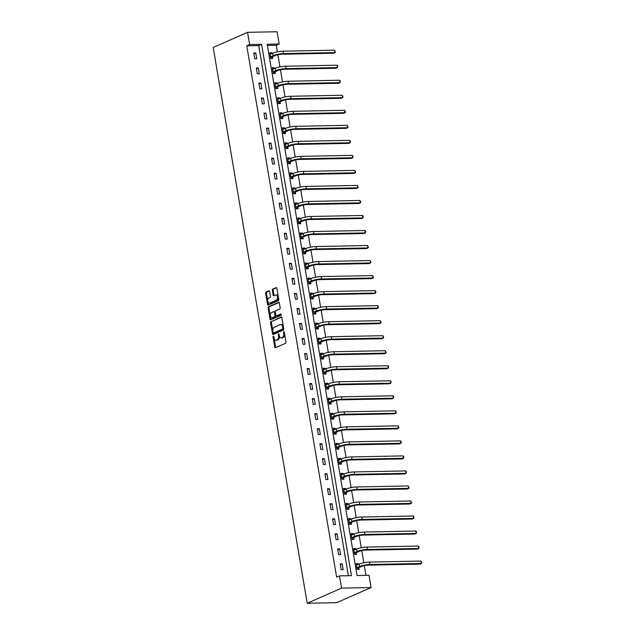 <?xml version="1.0" encoding="UTF-8"?>
<svg xmlns="http://www.w3.org/2000/svg" width="635" height="635" viewBox="0 0 635 635"><rect width="100%" height="100%" fill="white"/><g stroke="black" fill="none" stroke-linecap="round" stroke-linejoin="round"><path stroke-width="0.95" d="M273.828 336.621A0.683 0.413 -91.1 0 0 273.042 336.971L274.741 347.012A0.976 0.587 -91.1 0 0 275.463 347.71L285.583 343.257A0.976 0.587 -91.1 0 0 285.98 342.067L284.282 332.018A0.683 0.413 -91.1 0 0 284.297 332.351L284.52 333.653L283.718 333.669A3.127 1.873 -91.1 0 1 282.432 337.479L281.591 337.852A3.127 1.873 -91.1 0 1 281.138 337.955A3.127 1.873 -91.1 0 1 279.281 335.621L279.059 334.32A0.683 0.413 -91.1 0 0 279.067 334.653L279.289 335.955L278.487 335.971A3.127 1.873 -91.1 0 1 277.201 339.788L276.36 340.154A3.127 1.873 -91.1 0 1 275.908 340.257A3.127 1.873 -91.1 0 1 274.05 337.923L273.828 336.621A0.683 0.413 -91.1 0 0 273.844 336.955L275.542 346.996A0.976 0.587 -91.1 0 0 275.796 347.567M284.282 332.018A0.683 0.413 -91.1 0 0 283.496 332.367L283.718 333.669M279.059 334.32A0.683 0.413 -91.1 0 0 278.273 334.669L278.487 335.971M269.613 291.521A0.976 0.587 -91.1 0 0 268.891 290.822L266.057 292.068A0.976 0.587 -91.1 0 0 265.652 293.267L267.541 304.419A0.976 0.587 -91.1 0 0 268.264 305.117L278.376 300.665A0.976 0.587 -91.1 0 0 278.781 299.466L276.892 288.314A0.976 0.587 -91.1 0 0 276.169 287.615L272.74 289.123A0.976 0.587 -91.1 0 0 272.344 290.322L273.145 295.092A0.976 0.587 -91.1 0 0 273.868 295.791L275.566 295.045A2.611 1.564 -91.1 0 1 275.947 294.957A2.611 1.564 -91.1 0 1 277.543 297.22A2.611 1.564 -91.1 0 1 276.423 300.101L269.764 303.038A2.611 1.564 -91.1 0 1 269.391 303.117A2.611 1.564 -91.1 0 1 267.795 300.855A2.611 1.564 -91.1 0 1 268.907 297.974L270.018 297.49A0.976 0.587 -91.1 0 0 270.423 296.291L269.613 291.521M348.393 575.707L258.731 45.585L246.761 45.823L249.619 44.561L247.555 32.329L213.193 47.466L307.197 603.25L336.74 602.671L371.094 587.534L369.022 575.302L357.053 575.54L267.184 44.22L279.162 43.982L277.09 31.75L247.555 32.329M246.761 45.823L336.629 577.144L339.487 575.881L341.559 588.121L307.197 603.25M271.026 321.477A0.976 0.587 -91.1 0 0 270.621 322.667L272.51 333.827A0.976 0.587 -91.1 0 0 273.233 334.526L283.353 330.065A0.976 0.587 -91.1 0 0 283.75 328.874L281.869 317.714A0.976 0.587 -91.1 0 0 281.146 317.024L271.828 321.461A0.976 0.587 -91.1 0 0 271.423 322.651L273.312 333.812A0.976 0.587 -91.1 0 0 273.558 334.375M270.026 319.127L268.137 307.967A0.976 0.587 -91.1 0 1 268.541 306.776L278.654 302.316A0.976 0.587 -91.1 0 1 279.376 303.014L280.186 307.792A0.976 0.587 -91.1 0 1 279.781 308.983L275.685 310.793A0.976 0.587 -91.1 0 0 275.28 311.983L275.812 315.151A0.976 0.587 -91.1 0 0 276.535 315.849L280.805 313.968A0.683 0.413 -91.1 0 1 281.035 315.293L270.748 319.818A0.976 0.587 -91.1 0 1 270.026 319.127L270.82 319.111L268.938 307.951L268.137 307.967M343.17 569.674L342.194 563.896L340.201 563.936L341.178 569.714L343.17 569.674M340.63 554.649L339.654 548.87L337.653 548.902L338.63 554.688L340.63 554.649M338.09 539.623L337.114 533.837L335.113 533.876L336.09 539.655L338.09 539.623M335.55 524.589L334.566 518.811L332.573 518.851L333.55 524.629L335.55 524.589M333.002 509.564L332.026 503.785L330.033 503.825L331.01 509.603L333.002 509.564M330.462 494.538L329.486 488.759L327.493 488.799L328.47 494.578L330.462 494.538M327.922 479.512L326.946 473.734L324.945 473.773L325.922 479.552L327.922 479.512M325.382 464.487L324.406 458.708L322.405 458.748L323.382 464.526L325.382 464.487M322.842 449.461L321.858 443.682L319.865 443.722L320.842 449.501L322.842 449.461M320.294 434.435L319.318 428.657L317.325 428.696L318.302 434.475L320.294 434.435M317.754 419.41L316.778 413.631L314.785 413.671L315.762 419.449L317.754 419.41M315.214 404.384L314.238 398.597L312.237 398.637L313.222 404.424L315.214 404.384M312.674 389.358L311.698 383.572L309.697 383.611L310.674 389.39L312.674 389.358M310.134 374.325L309.15 368.546L307.157 368.586L308.134 374.364L310.134 374.325M307.586 359.299L306.61 353.52L304.617 353.56L305.594 359.339L307.586 359.299M305.046 344.273L304.07 338.495L302.077 338.534L303.054 344.313L305.046 344.273M302.506 329.248L301.53 323.469L299.529 323.509L300.514 329.287L302.506 329.248M299.966 314.222L298.99 308.443L296.99 308.483L297.966 314.262L299.966 314.222M297.426 299.196L296.442 293.418L294.449 293.457L295.426 299.236L297.426 299.196M294.878 284.17L293.902 278.392L291.909 278.432L292.886 284.21L294.878 284.17M292.338 269.145L291.362 263.366L289.369 263.406L290.346 269.184L292.338 269.145M289.798 254.119L288.822 248.333L286.822 248.372L287.806 254.159L289.798 254.119M287.258 239.085L286.282 233.307L284.282 233.347L285.258 239.125L287.258 239.085M284.718 224.06L283.734 218.281L281.742 218.321L282.718 224.099L284.718 224.06M282.17 209.034L281.194 203.256L279.202 203.295L280.178 209.074L282.17 209.034M279.63 194.008L278.654 188.23L276.662 188.27L277.638 194.048L279.63 194.008M277.09 178.983L276.114 173.204L274.114 173.244L275.098 179.022L277.09 178.983M274.55 163.957L273.574 158.178L271.574 158.218L272.55 163.997L274.55 163.957M272.01 148.931L271.026 143.153L269.034 143.192L270.01 148.971L272.01 148.931M269.462 133.906L268.486 128.127L266.494 128.167L267.47 133.945L269.462 133.906M266.922 118.88L265.946 113.101L263.954 113.133L264.93 118.92L266.922 118.88M264.382 103.854L263.406 98.068L261.406 98.107L262.39 103.894L264.382 103.854M261.842 88.821L260.866 83.042L258.866 83.082L259.842 88.86L261.842 88.821M259.302 73.795L258.326 68.016L256.326 68.056L257.302 73.835L259.302 73.795M256.754 58.769L255.778 52.991L253.786 53.03L254.762 58.809L256.754 58.769M365.958 575.366L364.315 565.65M363.823 562.761L361.775 550.624M361.283 547.727L359.235 535.599M358.743 532.702L356.687 520.573M356.203 517.676L354.147 505.547M353.663 502.65L351.607 490.514M351.115 487.624L349.067 475.488M348.575 472.599L346.527 460.462M346.035 457.573L343.979 445.437M343.495 442.547L341.44 430.411M340.955 427.522L338.899 415.385M338.407 412.496L336.359 400.36M335.867 397.462L333.82 385.334M333.327 382.437L331.279 370.308M330.787 367.411L328.732 355.282M328.247 352.385L326.192 340.249M325.699 337.36L323.652 325.223M323.159 322.334L321.112 310.197M320.619 307.308L318.572 295.172M318.079 292.283L316.024 280.146M315.539 277.257L313.484 265.12M312.999 262.231L310.944 250.095M310.452 247.198L308.404 235.069M307.911 232.172L305.864 220.043M305.372 217.146L303.316 205.018M302.831 202.12L300.776 189.984M300.291 187.095L298.236 174.958M297.744 172.069L295.696 159.933M295.204 157.043L293.156 144.907M292.664 142.018L290.608 129.881M290.124 126.992L288.068 114.856M287.584 111.966L285.528 99.83M285.036 96.933L282.988 84.804M282.496 81.907L280.448 69.779M279.956 66.881L277.9 54.753M277.416 51.856L276.296 45.244L267.391 45.418M358.315 564.483L358.156 563.578L356.164 563.618L357.14 569.397L359.14 569.357L358.87 567.793M355.767 549.458L355.616 548.553L353.624 548.592L354.6 554.371L356.592 554.331L356.33 552.767M353.227 534.432L353.076 533.527L351.084 533.567L352.06 539.345L354.052 539.306L353.79 537.742M350.687 519.406L350.536 518.501L348.536 518.541L349.512 524.319L351.512 524.28L351.25 522.716M348.147 504.381L347.996 503.476L345.996 503.515L346.972 509.294L348.972 509.254L348.702 507.69M345.607 489.355L345.448 488.45L343.456 488.49L344.432 494.268L346.432 494.228L346.162 492.665M343.059 474.321L342.908 473.416L340.916 473.456L341.892 479.242L343.884 479.203L343.622 477.639M340.519 459.295L340.368 458.391L338.376 458.43L339.352 464.209L341.344 464.177L341.082 462.613M337.979 444.27L337.828 443.365L335.828 443.405L336.812 449.183L338.804 449.143L338.542 447.58M335.439 429.244L335.288 428.339L333.288 428.379L334.264 434.157L336.264 434.118L335.994 432.554M332.899 414.218L332.74 413.314L330.748 413.353L331.724 419.132L333.724 419.092L333.454 417.528M330.351 399.193L330.2 398.288L328.208 398.328L329.184 404.106L331.176 404.066L330.914 402.503M327.811 384.167L327.66 383.262L325.668 383.302L326.644 389.08L328.636 389.041L328.374 387.477M325.271 369.141L325.12 368.236L323.12 368.276L324.104 374.055L326.096 374.015L325.834 372.451M322.731 354.116L322.58 353.211L320.58 353.25L321.556 359.029L323.556 358.989L323.286 357.426M320.191 339.082L320.032 338.185L318.04 338.225L319.016 344.003L321.016 343.964L320.746 342.4M317.651 324.056L317.492 323.151L315.5 323.191L316.476 328.978L318.468 328.938L318.206 327.374M315.103 309.031L314.952 308.126L312.96 308.166L313.936 313.944L315.928 313.904L315.666 312.349M312.563 294.005L312.412 293.1L310.412 293.14L311.396 298.918L313.388 298.879L313.126 297.315M310.023 278.979L309.872 278.074L307.872 278.114L308.848 283.893L310.848 283.853L310.578 282.289M307.483 263.954L307.324 263.049L305.332 263.088L306.308 268.867L308.308 268.827L308.038 267.264M304.943 248.928L304.784 248.023L302.792 248.063L303.768 253.841L305.76 253.802L305.498 252.238M302.395 233.902L302.244 232.997L300.252 233.037L301.228 238.816L303.22 238.776L302.959 237.212M299.855 218.877L299.704 217.972L297.704 218.011L298.688 223.79L300.68 223.75L300.418 222.186M297.315 203.851L297.164 202.946L295.164 202.986L296.14 208.764L298.14 208.724L297.878 207.161M294.775 188.817L294.616 187.92L292.624 187.96L293.6 193.738L295.6 193.699L295.331 192.135M292.235 173.792L292.076 172.887L290.084 172.926L291.06 178.713L293.052 178.673L292.791 177.109M289.687 158.766L289.536 157.861L287.544 157.901L288.52 163.679L290.512 163.639L290.251 162.076M287.147 143.74L286.996 142.835L284.996 142.875L285.98 148.653L287.972 148.614L287.711 147.05M284.607 128.714L284.456 127.81L282.456 127.849L283.432 133.628L285.433 133.588L285.171 132.024M282.067 113.689L281.916 112.784L279.916 112.824L280.892 118.602L282.892 118.562L282.623 116.999M279.527 98.663L279.368 97.758L277.376 97.798L278.352 103.576L280.345 103.537L280.083 101.973M276.979 83.637L276.828 82.733L274.836 82.772L275.812 88.551L277.805 88.511L277.543 86.947M274.439 68.612L274.288 67.707L272.296 67.747L273.272 73.525L275.265 73.485L275.003 71.922M271.899 53.586L271.748 52.681L269.748 52.721L270.724 58.499L272.725 58.46L272.463 56.896M276.296 45.244L279.162 43.982M339.487 575.881L351.465 575.651L261.596 44.331L249.619 44.561M341.559 588.121L371.094 587.534M258.731 45.585L261.596 44.331M358.156 563.578L356.298 564.404M342.194 563.896L340.328 564.713M339.654 548.87L337.788 549.688M355.616 548.553L353.751 549.37M337.114 533.837L335.248 534.662M353.076 533.527L351.211 534.345M334.566 518.811L332.708 519.636M350.536 518.501L348.671 519.319M332.026 503.785L330.16 504.611M347.996 503.476L346.131 504.293M329.486 488.759L327.62 489.585M345.448 488.45L343.591 489.267M326.946 473.734L325.08 474.551M342.908 473.416L341.043 474.242M324.406 458.708L322.54 459.526M340.368 458.391L338.503 459.216M321.858 443.682L320 444.5M337.828 443.365L335.963 444.19M319.318 428.657L317.452 429.474M335.288 428.339L333.423 429.165M316.778 413.631L314.912 414.449M332.74 413.314L330.883 414.131M314.238 398.597L312.372 399.423M330.2 398.288L328.335 399.105M311.698 383.572L309.832 384.397M327.66 383.262L325.795 384.08M309.15 368.546L307.292 369.372M325.12 368.236L323.255 369.054M306.61 353.52L304.744 354.346M322.58 353.211L320.715 354.028M304.07 338.495L302.204 339.312M320.032 338.185L318.175 339.003M301.53 323.469L299.664 324.287M317.492 323.151L315.627 323.977M298.99 308.443L297.124 309.261M314.952 308.126L313.087 308.951M296.442 293.418L294.584 294.235M312.412 293.1L310.547 293.926M293.902 278.392L292.036 279.209M309.872 278.074L308.007 278.9M291.362 263.366L289.497 264.184M307.324 263.049L305.467 263.866M288.822 248.333L286.956 249.158M304.784 248.023L302.919 248.841M286.282 233.307L284.416 234.132M302.244 232.997L300.379 233.815M283.734 218.281L281.876 219.107M299.704 217.972L297.839 218.789M281.194 203.256L279.337 204.081M297.164 202.946L295.299 203.764M278.654 188.23L276.789 189.047M294.616 187.92L292.759 188.738M276.114 173.204L274.249 174.022M292.076 172.887L290.219 173.712M273.574 158.178L271.709 158.996M289.536 157.861L287.671 158.686M271.026 143.153L269.169 143.97M286.996 142.835L285.131 143.661M268.486 128.127L266.629 128.945M284.456 127.81L282.591 128.635M265.946 113.101L264.081 113.919M281.916 112.784L280.051 113.602M263.406 98.068L261.541 98.893M279.368 97.758L277.511 98.576M260.866 83.042L259.001 83.868M276.828 82.733L274.963 83.55M258.326 68.016L256.461 68.842M274.288 67.707L272.423 68.524M255.778 52.991L253.921 53.816M271.748 52.681L269.883 53.499M275.908 340.257L276.709 340.241A3.127 1.873 -91.1 0 0 277.162 340.138L276.36 340.154M279.289 335.955A3.127 1.873 -91.1 0 1 278.003 339.773L277.162 340.138M281.138 337.955L281.932 337.939A3.127 1.873 -91.1 0 0 282.385 337.836L281.591 337.852M284.52 333.653A3.127 1.873 -91.1 0 1 283.226 337.471L282.385 337.836M281.615 317.151L271.828 321.461M273.121 332.438A0.683 0.413 -91.1 0 0 273.629 332.93L282.512 329.017A0.683 0.413 -91.1 0 0 282.789 328.184L282.559 326.811A3.127 1.873 -91.1 0 0 280.702 324.477A3.127 1.873 -91.1 0 0 280.249 324.58L274.177 327.247A3.127 1.873 -91.1 0 0 272.891 331.065L273.121 332.438M274.225 332.915A0.683 0.413 -91.1 0 0 274.423 332.915L273.629 332.93M280.702 324.477L281.495 324.461A3.127 1.873 -91.1 0 1 283.353 326.795L283.591 328.168A0.683 0.413 -91.1 0 1 283.305 329.001L274.423 332.915M279.13 302.443L269.335 306.761A0.976 0.587 -91.1 0 0 268.938 307.951M277.05 315.841A0.976 0.587 -91.1 0 0 277.336 315.833L281.194 314.135M271.423 312.666A2.611 1.564 -91.1 0 0 270.304 315.547A2.611 1.564 -91.1 0 0 271.907 317.81A2.611 1.564 -91.1 0 0 272.28 317.722L274.63 316.69A0.976 0.587 -91.1 0 0 275.026 315.5L274.495 312.333A0.976 0.587 -91.1 0 0 273.772 311.634L271.423 312.666M271.907 317.81L272.701 317.794A2.611 1.564 -91.1 0 0 273.082 317.706L272.28 317.722M274.566 311.618A0.976 0.587 -91.1 0 1 275.288 312.317L275.828 315.484A0.976 0.587 -91.1 0 1 275.423 316.674L273.082 317.706M270.82 319.111A0.976 0.587 -91.1 0 0 271.074 319.675M269.391 303.117L270.185 303.101A2.611 1.564 -91.1 0 0 270.566 303.022L269.764 303.038M275.947 294.957L276.741 294.942A2.611 1.564 -91.1 0 1 278.336 297.204A2.611 1.564 -91.1 0 1 277.225 300.085L270.566 303.022M276.638 287.742L273.542 289.108A0.976 0.587 -91.1 0 0 273.137 290.306L273.947 295.077A0.976 0.587 -91.1 0 0 274.201 295.648M269.359 290.949L266.851 292.052A0.976 0.587 -91.1 0 0 266.446 293.251L268.335 304.403A0.976 0.587 -91.1 0 0 268.589 304.975M356.354 564.769L357.338 564.912M359.029 567.595L361.585 566.468A4.977 0.968 -9.6 0 1 368.435 565.134L419.886 564.118L421.315 563.491L369.872 564.499A7.469 1.453 170.4 0 0 359.585 566.507L357.037 567.634L359.029 567.595L357.616 569.389M420.91 561.078L421.807 562.935L421.315 563.491L420.91 561.078L369.459 562.094A7.469 1.453 170.4 0 0 359.18 564.102L356.425 565.182M353.814 549.743L354.798 549.886M356.489 552.569L359.037 551.442A4.977 0.968 -9.6 0 1 365.895 550.1L417.346 549.092L418.775 548.465L367.324 549.473A7.469 1.453 170.4 0 0 357.045 551.482L354.497 552.609L356.489 552.569L355.068 554.363M418.37 546.052L419.1 546.949L418.775 548.465L418.37 546.052L366.919 547.068A7.469 1.453 170.4 0 0 356.64 549.077L353.885 550.156M351.274 534.718L352.258 534.861M353.949 537.543L356.497 536.416A4.977 0.968 -9.6 0 1 363.355 535.075L414.806 534.067L416.235 533.44L364.784 534.448A7.469 1.453 170.4 0 0 354.505 536.456L351.949 537.583L353.949 537.543L352.528 539.337M415.83 531.027L416.56 531.924L416.235 533.44L415.83 531.027L364.379 532.043A7.469 1.453 170.4 0 0 354.1 534.051L351.345 535.13M348.734 519.692L349.718 519.835M351.409 522.518L353.957 521.391A4.977 0.968 -9.6 0 1 360.815 520.049L412.258 519.041L413.695 518.414L362.244 519.422A7.469 1.453 170.4 0 0 351.965 521.43L349.409 522.557L351.409 522.518L349.988 524.312M413.282 516.001L414.02 516.89L413.695 518.414L413.282 516.001L361.839 517.009A7.469 1.453 170.4 0 0 351.552 519.025L348.805 520.105M346.194 504.658L347.178 504.801M348.861 507.484L351.417 506.365A4.977 0.968 -9.6 0 1 358.267 505.023L409.718 504.015L411.155 503.38L359.704 504.396A7.469 1.453 170.4 0 0 349.417 506.405L346.869 507.524L348.861 507.484L347.448 509.286M410.742 500.975L411.639 502.833L411.155 503.38L410.742 500.975L359.299 501.983A7.469 1.453 170.4 0 0 349.012 503.992L346.258 505.079M343.646 489.633L344.63 489.775M346.321 492.458L348.877 491.339A4.977 0.968 -9.6 0 1 355.727 489.998L407.178 488.99L408.607 488.355L357.164 489.371A7.469 1.453 170.4 0 0 346.877 491.379L344.329 492.498L346.321 492.458L344.908 494.252M408.202 485.95L409.099 487.807L408.607 488.355L408.202 485.95L356.751 486.958A7.469 1.453 170.4 0 0 346.472 488.966L343.718 490.053M341.106 474.607L342.09 474.75M343.781 477.433L346.337 476.314A4.977 0.968 -9.6 0 1 353.187 474.972L404.638 473.964L406.067 473.329L354.616 474.345A7.469 1.453 170.4 0 0 344.337 476.353L341.789 477.472L343.781 477.433L342.36 479.227M405.662 470.924L406.392 471.813L406.067 473.329L405.662 470.924L354.211 471.932A7.469 1.453 170.4 0 0 343.932 473.94L341.178 475.02M338.566 459.581L339.55 459.724M341.241 462.407L343.789 461.288A4.977 0.968 -9.6 0 1 350.647 459.946L402.098 458.938L403.527 458.303L352.076 459.311A7.469 1.453 170.4 0 0 341.797 461.327L339.241 462.447L341.241 462.407L339.82 464.201M403.122 455.898L403.852 456.787L403.527 458.303L403.122 455.898L351.671 456.906A7.469 1.453 170.4 0 0 341.392 458.914L338.638 459.994M336.026 444.556L337.01 444.698M338.701 447.381L341.249 446.254A4.977 0.968 -9.6 0 1 348.107 444.921L399.55 443.905L400.987 443.278L349.536 444.286A7.469 1.453 170.4 0 0 339.257 446.294L336.701 447.421L338.701 447.381L337.28 449.175M400.582 440.873L401.312 441.762L400.987 443.278L400.582 440.873L349.131 441.881A7.469 1.453 170.4 0 0 338.844 443.889L336.098 444.968M333.486 429.53L334.47 429.673M336.153 432.356L338.709 431.228A4.977 0.968 -9.6 0 1 345.559 429.895L397.01 428.879L398.447 428.252L346.996 429.26A7.469 1.453 170.4 0 0 336.717 431.268L334.161 432.395L336.153 432.356L334.74 434.149M398.034 425.847L398.931 427.696L398.447 428.252L398.034 425.847L346.591 426.855A7.469 1.453 170.4 0 0 336.304 428.863L333.55 429.943M330.938 414.504L331.922 414.647M333.613 417.33L336.169 416.203A4.977 0.968 -9.6 0 1 343.019 414.869L394.47 413.853L395.899 413.226L344.456 414.234A7.469 1.453 170.4 0 0 334.169 416.242L331.621 417.37L333.613 417.33L332.2 419.124M395.494 410.813L396.391 412.671L395.899 413.226L395.494 410.813L344.043 411.829A7.469 1.453 170.4 0 0 333.764 413.837L331.01 414.917M328.398 399.478L329.382 399.621M331.073 402.304L333.629 401.177A4.977 0.968 -9.6 0 1 340.479 399.836L391.93 398.828L393.359 398.201L341.908 399.209A7.469 1.453 170.4 0 0 331.629 401.217L329.081 402.344L331.073 402.304L329.652 404.098M392.954 395.788L393.684 396.684L393.359 398.201L392.954 395.788L341.503 396.804A7.469 1.453 170.4 0 0 331.224 398.812L328.47 399.891M325.858 384.453L326.842 384.596M328.533 387.279L331.081 386.151A4.977 0.968 -9.6 0 1 337.939 384.81L389.39 383.802L390.819 383.175L339.368 384.183A7.469 1.453 170.4 0 0 329.089 386.191L326.533 387.318L328.533 387.279L327.112 389.072M390.414 380.762L391.144 381.659L390.819 383.175L390.414 380.762L338.963 381.778A7.469 1.453 170.4 0 0 328.684 383.786L325.93 384.866M323.318 369.427L324.302 369.57M325.993 372.253L328.541 371.126A4.977 0.968 -9.6 0 1 335.399 369.784L386.842 368.776L388.279 368.149L336.828 369.157A7.469 1.453 170.4 0 0 326.549 371.165L323.993 372.285L325.993 372.253L324.572 374.047M387.874 365.736L388.604 366.625L388.279 368.149L387.874 365.736L336.423 366.744A7.469 1.453 170.4 0 0 326.136 368.76L323.39 369.84M320.778 354.394L321.762 354.536M323.453 357.219L326.001 356.1A4.977 0.968 -9.6 0 1 332.859 354.759L384.302 353.751L385.739 353.116L334.288 354.132A7.469 1.453 170.4 0 0 324.009 356.14L321.453 357.259L323.453 357.219L322.032 359.021M385.326 350.71L386.223 352.568L385.739 353.116L385.326 350.71L333.883 351.719A7.469 1.453 170.4 0 0 323.596 353.727L320.85 354.814M318.23 339.368L319.214 339.511M320.905 342.194L323.461 341.074A4.977 0.968 -9.6 0 1 330.311 339.733L381.762 338.725L383.191 338.09L331.748 339.106A7.469 1.453 170.4 0 0 321.461 341.114L318.913 342.233L320.905 342.194L319.492 343.987M382.786 335.685L383.683 337.542L383.191 338.09L382.786 335.685L331.335 336.693A7.469 1.453 170.4 0 0 321.056 338.701L318.302 339.781M315.69 324.342L316.674 324.485M318.365 327.168L320.921 326.049A4.977 0.968 -9.6 0 1 327.771 324.707L379.222 323.699L380.651 323.064L329.2 324.072A7.469 1.453 170.4 0 0 318.921 326.088L316.373 327.208L318.365 327.168L316.944 328.962M380.246 320.659L381.143 322.509L380.651 323.064L380.246 320.659L328.795 321.667A7.469 1.453 170.4 0 0 318.516 323.675L315.762 324.755M313.15 309.316L314.135 309.459M315.825 312.142L318.373 311.023A4.977 0.968 -9.6 0 1 325.231 309.682L376.682 308.673L378.111 308.038L326.66 309.047A7.469 1.453 170.4 0 0 316.381 311.063L313.825 312.182L315.825 312.142L314.404 313.936M377.706 305.633L378.436 306.522L378.111 308.038L377.706 305.633L326.255 306.641A7.469 1.453 170.4 0 0 315.976 308.65L313.222 309.729M310.61 294.291L311.594 294.434M313.285 297.116L315.833 295.989A4.977 0.968 -9.6 0 1 322.691 294.656L374.142 293.64L375.571 293.013L324.12 294.021A7.469 1.453 170.4 0 0 313.841 296.029L311.285 297.156L313.285 297.116L311.864 298.91M375.166 290.608L375.896 291.497L375.571 293.013L375.166 290.608L323.715 291.616A7.469 1.453 170.4 0 0 313.428 293.624L310.682 294.703M308.07 279.265L309.055 279.408M310.745 282.091L313.293 280.964A4.977 0.968 -9.6 0 1 320.151 279.63L371.594 278.614L373.031 277.987L321.58 278.995A7.469 1.453 170.4 0 0 311.301 281.003L308.745 282.13L310.745 282.091L309.324 283.885M372.618 275.582L373.515 277.431L373.031 277.987L372.618 275.582L321.175 276.59A7.469 1.453 170.4 0 0 310.888 278.598L308.142 279.678M305.53 264.239L306.507 264.382M308.197 267.065L310.753 265.938A4.977 0.968 -9.6 0 1 317.603 264.604L369.054 263.588L370.483 262.961L319.04 263.969A7.469 1.453 170.4 0 0 308.753 265.978L306.205 267.105L308.197 267.065L306.784 268.859M370.078 260.548L370.975 262.406L370.483 262.961L370.078 260.548L318.627 261.564A7.469 1.453 170.4 0 0 308.348 263.573L305.594 264.652M302.982 249.214L303.967 249.357M305.657 252.039L308.213 250.912A4.977 0.968 -9.6 0 1 315.063 249.571L366.514 248.563L367.943 247.936L316.5 248.944A7.469 1.453 170.4 0 0 306.213 250.952L303.665 252.079L305.657 252.039L304.236 253.833M367.538 245.523L368.435 247.38L367.943 247.936L367.538 245.523L316.087 246.539A7.469 1.453 170.4 0 0 305.808 248.547L303.054 249.626M300.442 234.188L301.427 234.331M303.117 237.014L305.665 235.887A4.977 0.968 -9.6 0 1 312.523 234.545L363.974 233.537L365.403 232.91L313.952 233.918A7.469 1.453 170.4 0 0 303.673 235.926L301.125 237.053L303.117 237.014L301.696 238.808M364.998 230.497L365.728 231.386L365.403 232.91L364.998 230.497L313.547 231.505A7.469 1.453 170.4 0 0 303.268 233.521L300.514 234.601M297.902 219.154L298.887 219.305M300.577 221.988L303.125 220.861A4.977 0.968 -9.6 0 1 309.983 219.519L361.434 218.511L362.863 217.876L311.412 218.892A7.469 1.453 170.4 0 0 301.133 220.901L298.577 222.02L300.577 221.988L299.156 223.782M362.458 215.471L363.188 216.36L362.863 217.876L362.458 215.471L311.007 216.479A7.469 1.453 170.4 0 0 300.72 218.496L297.974 219.575M295.362 204.129L296.347 204.272M298.037 206.954L300.585 205.835A4.977 0.968 -9.6 0 1 307.443 204.494L358.886 203.486L360.323 202.851L308.872 203.867A7.469 1.453 170.4 0 0 298.593 205.875L296.037 206.994L298.037 206.954L296.616 208.756M359.91 200.446L360.807 202.303L360.323 202.851L359.91 200.446L308.467 201.454A7.469 1.453 170.4 0 0 298.18 203.462L295.434 204.549M292.822 189.103L293.807 189.246M295.489 191.929L298.045 190.81A4.977 0.968 -9.6 0 1 304.895 189.468L356.346 188.46L357.783 187.825L306.332 188.841A7.469 1.453 170.4 0 0 296.045 190.849L293.497 191.968L295.489 191.929L294.076 193.723M357.37 185.42L358.267 187.277L357.783 187.825L357.37 185.42L305.919 186.428A7.469 1.453 170.4 0 0 295.64 188.436L292.886 189.516M290.274 174.077L291.259 174.22M292.949 176.903L295.505 175.784A4.977 0.968 -9.6 0 1 302.355 174.442L353.806 173.434L355.235 172.799L303.792 173.807A7.469 1.453 170.4 0 0 293.505 175.824L290.957 176.943L292.949 176.903L291.536 178.697M354.83 170.394L355.727 172.244L355.235 172.799L354.83 170.394L303.379 171.402A7.469 1.453 170.4 0 0 293.1 173.411L290.346 174.49M287.734 159.052L288.719 159.195M290.409 161.877L292.957 160.758A4.977 0.968 -9.6 0 1 299.815 159.417L351.266 158.409L352.695 157.774L301.244 158.782A7.469 1.453 170.4 0 0 290.965 160.79L288.417 161.917L290.409 161.877L288.988 163.671M352.29 155.369L353.02 156.258L352.695 157.774L352.29 155.369L300.839 156.377A7.469 1.453 170.4 0 0 290.56 158.385L287.806 159.464M285.194 144.026L286.179 144.169M287.869 146.852L290.417 145.725A4.977 0.968 -9.6 0 1 297.275 144.391L348.726 143.375L350.155 142.748L298.704 143.756A7.469 1.453 170.4 0 0 288.425 145.764L285.869 146.891L287.869 146.852L286.448 148.646M349.75 140.343L350.48 141.232L350.155 142.748L349.75 140.343L298.299 141.351A7.469 1.453 170.4 0 0 288.02 143.359L285.266 144.439M282.654 129L283.639 129.143M285.329 131.826L287.877 130.699A4.977 0.968 -9.6 0 1 294.735 129.365L346.178 128.349L347.615 127.722L296.164 128.73A7.469 1.453 170.4 0 0 285.885 130.739L283.329 131.866L285.329 131.826L283.909 133.62M347.202 125.309L348.099 127.167L347.615 127.722L347.202 125.309L295.759 126.325A7.469 1.453 170.4 0 0 285.472 128.333L282.726 129.413M280.114 113.975L281.099 114.117M282.781 116.8L285.337 115.673A4.977 0.968 -9.6 0 1 292.187 114.332L343.638 113.324L345.075 112.697L293.624 113.705A7.469 1.453 170.4 0 0 283.337 115.713L280.789 116.84L282.781 116.8L281.368 118.594M344.662 110.284L345.559 112.141L345.075 112.697L344.662 110.284L293.211 111.3A7.469 1.453 170.4 0 0 282.932 113.308L280.178 114.387M277.566 98.949L278.551 99.092M280.241 101.775L282.797 100.647A4.977 0.968 -9.6 0 1 289.647 99.306L341.098 98.298L342.527 97.671L291.084 98.679A7.469 1.453 170.4 0 0 280.797 100.687L278.249 101.814L280.241 101.775L278.828 103.568M342.122 95.258L343.019 97.115L342.527 97.671L342.122 95.258L290.671 96.274A7.469 1.453 170.4 0 0 280.392 98.282L277.638 99.362M275.026 83.923L276.011 84.066M277.701 86.749L280.249 85.622A4.977 0.968 -9.6 0 1 287.107 84.28L338.558 83.272L339.987 82.645L288.536 83.653A7.469 1.453 170.4 0 0 278.257 85.661L275.709 86.789L277.701 86.749L276.281 88.543M339.582 80.232L340.312 81.121L339.987 82.645L339.582 80.232L288.131 81.24A7.469 1.453 170.4 0 0 277.852 83.256L275.098 84.336M272.486 68.89L273.471 69.032M275.161 71.723L277.709 70.596A4.977 0.968 -9.6 0 1 284.567 69.255L336.018 68.247L337.447 67.612L285.996 68.628A7.469 1.453 170.4 0 0 275.717 70.636L273.161 71.755L275.161 71.723L273.741 73.517M337.042 65.207L337.772 66.096L337.447 67.612L337.042 65.207L285.591 66.215A7.469 1.453 170.4 0 0 275.312 68.223L272.558 69.31M269.946 53.864L270.931 54.007M272.621 56.69L275.169 55.57A4.977 0.968 -9.6 0 1 282.027 54.229L333.47 53.221L334.907 52.586L283.456 53.602A7.469 1.453 170.4 0 0 273.177 55.61L270.621 56.729L272.621 56.69L271.201 58.491M334.494 50.181L335.391 52.038L334.907 52.586L334.494 50.181L283.051 51.189A7.469 1.453 170.4 0 0 272.764 53.197L270.018 54.285M273.844 336.955L273.042 336.971M284.297 332.351L283.496 332.367M279.067 334.653L278.273 334.669M278.003 339.773L277.201 339.788M283.226 337.471L282.432 337.479M275.542 346.996L274.741 347.012M273.312 333.812L272.51 333.827M271.423 322.651L270.621 322.667M283.305 329.001L282.512 329.017M283.591 328.168L282.789 328.184M283.353 326.795L282.559 326.811M269.335 306.761L268.541 306.776M277.336 315.833L276.535 315.849M275.423 316.674L274.63 316.69M275.828 315.484L275.026 315.5M275.288 312.317L274.495 312.333M277.225 300.085L276.423 300.101M273.947 295.077L273.145 295.092M273.137 290.306L272.344 290.322M273.542 289.108L272.74 289.123M268.335 304.403L267.541 304.419M266.446 293.251L265.652 293.267M266.851 292.052L266.057 292.068M359.585 566.507L359.18 564.102M369.872 564.499L369.459 562.094M357.045 551.482L356.64 549.077M367.324 549.473L366.919 547.068M354.505 536.456L354.1 534.051M364.784 534.448L364.379 532.043M351.965 521.43L351.552 519.025M362.244 519.422L361.839 517.009M349.417 506.405L349.012 503.992M359.704 504.396L359.299 501.983M346.877 491.379L346.472 488.966M357.164 489.371L356.751 486.958M344.337 476.353L343.932 473.94M354.616 474.345L354.211 471.932M341.797 461.327L341.392 458.914M352.076 459.311L351.671 456.906M339.257 446.294L338.844 443.889M349.536 444.286L349.131 441.881M336.717 431.268L336.304 428.863M346.996 429.26L346.591 426.855M334.169 416.242L333.764 413.837M344.456 414.234L344.043 411.829M331.629 401.217L331.224 398.812M341.908 399.209L341.503 396.804M329.089 386.191L328.684 383.786M339.368 384.183L338.963 381.778M326.549 371.165L326.136 368.76M336.828 369.157L336.423 366.744M324.009 356.14L323.596 353.727M334.288 354.132L333.883 351.719M321.461 341.114L321.056 338.701M331.748 339.106L331.335 336.693M318.921 326.088L318.516 323.675M329.2 324.072L328.795 321.667M316.381 311.063L315.976 308.65M326.66 309.047L326.255 306.641M313.841 296.029L313.428 293.624M324.12 294.021L323.715 291.616M311.301 281.003L310.888 278.598M321.58 278.995L321.175 276.59M308.753 265.978L308.348 263.573M319.04 263.969L318.627 261.564M306.213 250.952L305.808 248.547M316.5 248.944L316.087 246.539M303.673 235.926L303.268 233.521M313.952 233.918L313.547 231.505M301.133 220.901L300.72 218.496M311.412 218.892L311.007 216.479M298.593 205.875L298.18 203.462M308.872 203.867L308.467 201.454M296.045 190.849L295.64 188.436M306.332 188.841L305.919 186.428M293.505 175.824L293.1 173.411M303.792 173.807L303.379 171.402M290.965 160.79L290.56 158.385M301.244 158.782L300.839 156.377M288.425 145.764L288.02 143.359M298.704 143.756L298.299 141.351M285.885 130.739L285.472 128.333M296.164 128.73L295.759 126.325M283.337 115.713L282.932 113.308M293.624 113.705L293.211 111.3M280.797 100.687L280.392 98.282M291.084 98.679L290.671 96.274M278.257 85.661L277.852 83.256M288.536 83.653L288.131 81.24M275.717 70.636L275.312 68.223M285.996 68.628L285.591 66.215M273.177 55.61L272.764 53.197M283.456 53.602L283.051 51.189M274.328 332.93L273.526 332.946M277.193 315.865L276.4 315.881M274.709 311.587L273.915 311.602"/></g></svg>
